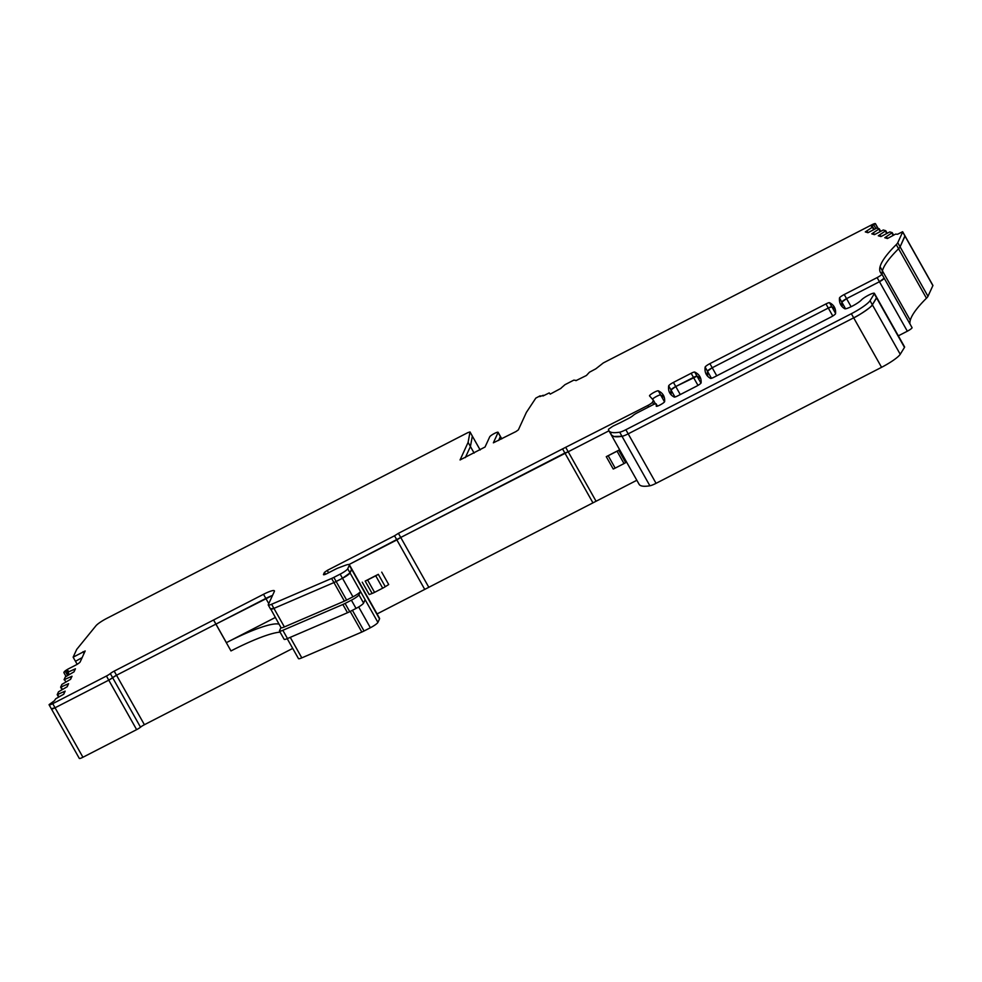 <?xml version="1.0" encoding="UTF-8"?>
<svg xmlns="http://www.w3.org/2000/svg" width="982" height="982" viewBox="0 0 982 982"><rect width="100%" height="100%" fill="white"/><g stroke="black" fill="none" stroke-linecap="round" stroke-linejoin="round"><path stroke-width="1.47" d="M280.901 627.461A71.993 11.944 -29.4 0 1 280.496 628.578L279.514 630.726A7.193 1.191 -29.4 0 0 279.477 631.045A7.193 1.191 -29.4 0 0 282.841 630.309L342.853 604.495A7.684 1.277 -29.4 0 0 345.075 603.427L351.396 600.186A7.684 1.277 -29.4 0 0 358.946 594.834L360.492 591.471L377.91 622.392A7.684 1.277 150.6 0 1 370.374 627.744L364.052 630.996A7.684 1.277 150.6 0 1 361.83 632.052L301.805 657.866A7.193 1.191 150.6 0 1 298.454 658.603L287.223 638.668M279.477 631.045L284.129 639.294A7.193 1.191 -29.4 0 0 287.481 638.546L282.841 630.309M287.481 638.546L347.505 612.731A7.684 1.277 -29.4 0 0 349.727 611.676L356.049 608.423A7.684 1.277 -29.4 0 0 363.586 603.071L365.132 599.707M280.103 632.15A71.993 11.944 -29.4 0 0 230.979 650.931L215.88 624.122L116.514 675.248L108.757 680.158L55.053 707.777L51.445 708.722A4.8 0.798 -29.4 0 0 51.42 708.93L51.445 708.722M279.048 624.171A71.993 11.944 -29.4 0 0 226.4 642.645L275.291 617.494M331.621 578.447A7.684 1.277 -29.4 0 0 333.843 577.391L336.163 581.516L342.485 578.263L340.165 574.139A7.684 1.277 -29.4 0 0 347.714 568.787L349.31 565.288A12.484 2.074 -29.4 0 0 349.359 564.736L351.691 568.86L350.034 572.911A7.684 1.277 150.6 0 1 342.485 578.263L352.943 596.811A7.684 1.277 -29.4 0 0 360.492 591.471L350.034 572.911L342.485 578.263L333.941 582.572L273.929 608.386L270.602 608.803L281.024 627.682A7.193 1.191 -29.4 0 0 284.387 626.933L273.929 608.386A7.193 1.191 150.6 0 1 270.578 609.122L268.246 604.998A7.193 1.191 -29.4 0 0 271.609 604.261L273.929 608.386L333.941 582.572L344.4 601.119A7.684 1.277 -29.4 0 0 346.621 600.063L336.163 581.516A7.684 1.277 150.6 0 1 333.941 582.572L331.621 578.447L271.609 604.261M352.943 596.811L346.621 600.063M344.4 601.119L284.387 626.933M909.946 323.888A191.969 31.841 -29.4 0 1 910.277 320.292A191.969 31.841 -29.4 0 1 926.456 298.221A19.198 3.179 -29.4 0 0 927.965 296.306L932.888 285.615A4.8 0.798 -29.4 0 0 932.9 285.394A4.8 0.798 -29.4 0 0 932.814 285.332M898.334 335.832L907.331 331.204A4.8 0.798 -29.4 0 0 912.057 327.644A4.8 0.798 -29.4 0 0 912.033 327.607L884.193 278.225M656.295 406.266L656.148 403.921A4.8 0.798 -29.4 0 0 656.136 403.848A4.8 0.798 -29.4 0 0 652.502 405.001L637.072 412.943A4.8 0.798 -29.4 0 0 632.924 415.632A4.8 0.798 -29.4 0 1 632.494 415.987A4.8 0.798 -29.4 0 1 628.775 418.307L620.145 422.751A4.8 0.798 -29.4 0 1 618.439 423.549L613.541 425.893A4.8 0.798 -29.4 0 0 612.449 426.495L608.533 429.22A95.991 15.921 -29.4 0 0 608.889 430.681A95.991 15.921 -29.4 0 0 611.418 432.338A95.991 15.921 -29.4 0 0 619.679 432.178A9.599 1.596 -29.4 0 0 625.865 429.723L851.357 313.712L881.566 367.317A19.198 3.179 -29.4 0 0 900.236 354.281L904.483 347.395A7.684 1.277 -29.4 0 0 904.582 346.916L876.705 297.436L872.36 304.801C872.863 306.077 858.121 316.081 853.677 317.837L628.185 433.848A9.599 1.596 150.6 0 1 622.011 436.303L613.738 436.462L611.221 434.805L610.853 433.344M881.566 367.317L656.062 483.328A9.599 1.596 -29.4 0 1 649.888 485.783A95.991 15.921 -29.4 0 1 641.614 485.943A95.991 15.921 -29.4 0 1 639.098 484.286L611.221 434.805A95.991 15.921 150.6 0 0 613.738 436.462A95.991 15.921 -29.4 0 0 622.011 436.303L649.888 485.783M377.076 613.922L636.839 480.272M379.518 618.893A12.484 2.074 -29.4 0 0 379.568 618.341L351.691 568.86A12.484 2.074 150.6 0 1 351.642 569.413L379.518 618.893L377.91 622.392M292.71 648.415L144.403 724.716A4.8 0.798 -29.4 0 0 140.512 727.183A4.8 0.798 -29.4 0 1 136.633 729.638L82.93 757.257A4.8 0.798 -29.4 0 1 79.309 758.411L51.42 708.93A4.8 0.798 -29.4 0 0 55.053 707.777L82.93 757.257M596.074 501.25L568.197 451.769L608.963 430.803L568.197 451.769L564.871 453.021L562.551 448.897L647.801 405.492A4.8 0.798 -29.4 0 0 652.514 402.154L653.398 400.226L649.544 395.918A5.082 0.847 -29.4 0 1 649.519 395.893A5.082 0.847 -29.4 0 1 653.276 392.8A5.082 0.847 -29.4 0 1 658.308 390.824A333.622 55.336 -29.4 0 1 663.402 395.304A333.622 55.336 -29.4 0 1 664.63 401.601A4.8 0.798 -29.4 0 1 661.77 403.995A4.8 0.798 -29.4 0 1 657.13 406.217A4.8 0.798 -29.4 0 1 656.246 406.217A4.8 0.798 -29.4 0 1 656.234 406.155M268.246 604.998A7.193 1.191 -29.4 0 1 268.282 604.679L274.346 591.471A14.399 2.394 -29.4 0 0 274.395 590.833A14.399 2.394 -29.4 0 0 263.507 594.294L213.56 619.998L215.88 624.122A71.993 11.944 -29.4 0 1 215.942 624.098L265.84 598.419A14.399 2.394 150.6 0 1 272.517 595.448L215.942 624.098A71.993 11.944 -29.4 0 0 215.88 624.122L116.514 675.248A4.8 0.798 150.6 0 0 112.635 677.703A4.8 0.798 150.6 0 1 108.757 680.158L55.053 707.777L52.733 703.664A4.8 0.798 -29.4 0 1 49.1 704.818A4.8 0.798 -29.4 0 1 49.112 704.597L54.366 700.792L55.741 698.754L63.756 694.2L65.156 691.132L57.202 694.655L58.49 691.831L67.181 686.749L68.58 683.681L60.626 687.167L61.915 684.38L70.606 679.286L72.005 676.23L64.051 679.753L65.34 676.917L74.031 671.835L75.442 668.779L67.942 672.191L68.175 670.743L64.088 672.019A4.8 0.798 -29.4 0 1 68.801 668.668L75.467 665.244A4.8 0.798 -29.4 0 0 80.18 661.905L85.176 650.956L73.134 657.179L76.706 649.409L95.941 625.779A11.514 1.915 -29.4 0 1 106.891 618.329L467.837 432.632L470.022 431.945L468.095 442.391L460.067 459.957L485.047 447.006L489.748 436.781A4.8 0.798 -29.4 0 1 493.995 433.688A4.8 0.798 -29.4 0 1 498.095 432.289A4.8 0.798 -29.4 0 1 498.07 432.497L493.369 442.821L516.004 431.54L518.361 429.87L526.377 412.403L535.816 398.103L540.161 395.807L539.83 396.605L543.255 395.267L542.972 396.004L549.245 392.898L550.19 394.126L560.943 388.369A4.8 0.798 -29.4 0 1 561.311 387.89L564.981 384.674L573.832 380.132L575.894 380.39A4.8 0.798 -29.4 0 1 575.943 380.451A4.8 0.798 -29.4 0 1 575.931 380.66L586.414 375.492L589.421 372.239L595.841 368.802L603.316 362.935L871.783 224.817A4.8 0.798 -29.4 0 1 875.293 223.589L871.415 226.437L872.372 227.235L865.302 231.912L867.965 232.709L876.803 228.045L879.258 228.781L871.795 233.851L874.459 234.649L883.297 229.984L885.752 230.721L878.289 235.79L880.952 236.576L889.79 231.912L892.245 232.66L884.782 237.718L887.446 238.516L886.402 236.748M700.952 383.14L697.036 376.18A333.61 55.336 -29.4 0 1 700.767 378.782L697.036 376.18L675.751 386.527L671.001 389.977L671.197 394.862A323.274 53.629 -29.4 0 1 671.001 389.977L668.681 385.852A323.274 53.629 -29.4 0 0 669.761 392.96A323.274 53.629 -29.4 0 0 674.229 397.059A4.8 0.798 -29.4 0 0 677.789 395.844L696.336 386.307A4.8 0.798 -29.4 0 0 701.099 382.833A333.61 55.336 -29.4 0 0 699.871 376.572A333.61 55.336 -29.4 0 0 694.704 372.068A4.8 0.798 -29.4 0 0 691.156 373.283L673.431 382.403A4.8 0.798 -29.4 0 0 668.681 385.852M835.559 313.393L831.864 306.826A335.954 55.728 -29.4 0 1 835.228 309.256L831.864 306.826L828.305 308.041L712.22 367.759L707.47 371.221L707.715 376.278A335.954 55.728 -29.4 0 1 707.47 371.221L705.15 367.096A335.954 55.728 -29.4 0 0 706.279 374.363A335.954 55.728 -29.4 0 0 710.502 378.401A4.8 0.798 -29.4 0 0 714.159 377.137L830.784 317.137A4.8 0.798 -29.4 0 0 835.547 313.675A335.954 55.728 -29.4 0 0 834.332 307.047A335.954 55.728 -29.4 0 0 829.532 302.702A4.8 0.798 -29.4 0 0 825.972 303.917L709.9 363.635A4.8 0.798 -29.4 0 0 705.15 367.096M664.519 401.847L660.628 394.948A333.622 55.336 -29.4 0 1 664.298 397.514L660.628 394.948A5.082 0.847 -29.4 0 0 656.97 396.188A5.082 0.847 -29.4 0 0 652.416 399.134M592.747 502.502L564.871 453.021L400.742 537.461L568.197 451.769L565.878 447.645M428.618 586.941L400.742 537.461L349.04 564.515L396.863 539.916L394.531 535.791L398.41 533.336L562.551 448.897M424.74 589.396L396.863 539.916L400.742 537.461L398.41 533.336M77.161 664.298L75.467 661.303L82.169 657.596L75.467 661.303L73.134 657.179M474.122 453.083L470.427 446.515L472.342 436.069L470.427 446.515L465.321 457.612L470.427 446.515L468.095 442.391M501.79 438.844L500.415 436.413L498.623 440.476L500.403 436.622A4.8 0.798 -29.4 0 0 500.415 436.413L498.095 432.289M877.601 228.07L875.428 223.712M904.938 235.852L900.089 246.826L904.999 236.134A4.8 0.798 -29.4 0 0 905.023 235.925A4.8 0.798 -29.4 0 0 904.938 235.852M926.456 298.221L898.579 248.741C889.299 257.984 883.898 265.349 882.401 270.811L882.069 274.42A191.969 31.841 -29.4 0 1 882.401 270.811L880.081 266.687A191.969 31.841 -29.4 0 0 880.412 272.37A191.969 31.841 -29.4 0 0 881.824 274.003A4.8 0.798 -29.4 0 1 881.861 274.052A4.8 0.798 -29.4 0 1 877.122 277.599L844.238 294.526A4.8 0.798 -29.4 0 0 839.487 297.988A349.592 57.987 -29.4 0 0 840.752 304.788A349.592 57.987 -29.4 0 0 844.68 308.716A9.992 1.657 -29.4 0 0 852.131 306.2A9.992 1.657 -29.4 0 0 861.153 300.247A9.992 1.657 -29.4 0 0 861.423 299.964A7.684 1.277 -29.4 0 1 868.616 295.14A7.684 1.277 -29.4 0 1 874.373 293.311A7.684 1.277 -29.4 0 1 874.275 293.79L870.04 300.676A19.198 3.179 -29.4 0 1 851.357 313.712M907.331 331.204L879.442 281.724A4.8 0.798 -29.4 0 0 884.181 278.164L879.442 281.724L846.558 298.651L841.807 302.112L842.175 306.703A349.592 57.987 -29.4 0 1 841.807 302.112L839.487 297.988M910.277 320.292L882.401 270.811A191.969 31.841 -29.4 0 1 898.579 248.741L896.259 244.616A191.969 31.841 -29.4 0 0 880.081 266.687M896.259 244.616A19.198 3.179 -29.4 0 0 897.769 242.701L902.679 232.01A4.8 0.798 -29.4 0 0 902.691 231.801A4.8 0.798 -29.4 0 0 902.618 231.727L897.597 234.244L895.523 234.133L887.446 238.516M57.202 694.618L58.576 697.097M136.633 729.638L106.437 676.033L52.733 703.664M106.437 676.033A4.8 0.798 -29.4 0 0 110.315 673.578L140.512 727.183M213.56 619.998L114.194 671.123A4.8 0.798 -29.4 0 0 110.315 673.578M340.165 574.139L333.843 577.391M349.359 564.736A12.484 2.074 -29.4 0 0 345.148 565.374L338.311 567.94A7.684 1.277 -29.4 0 0 335.108 569.4L327.104 573.513A4.8 0.798 -29.4 0 1 323.471 574.666A4.8 0.798 -29.4 0 1 323.483 574.458L324.428 572.408L327.252 570.407L394.531 535.791M904.483 347.395L876.595 297.914L872.36 304.801A19.198 3.179 -29.4 0 1 853.677 317.837L628.185 433.848A9.599 1.596 150.6 0 1 622.011 436.303L619.679 432.178M874.275 293.79L876.595 297.914A7.684 1.277 -29.4 0 0 876.705 297.436L874.373 293.311M877.122 277.599L879.442 281.724L846.558 298.651A4.8 0.798 -29.4 0 0 841.807 302.112L845.563 308.778M912.057 327.644L884.181 278.164A4.8 0.798 -29.4 0 0 884.144 278.127L881.873 274.101M898.579 248.741A19.198 3.179 -29.4 0 0 900.089 246.826L897.769 242.701M880.903 236.564L879.909 234.808M874.41 234.624L873.415 232.869M867.916 232.697L866.922 230.942M480.173 449.965L472.281 436.02M74.472 670.878L73.773 669.626M71.048 678.329L70.348 677.077M67.623 685.78L66.923 684.54M63.499 691.991L64.198 693.231M347.714 568.787L350.034 572.911L351.642 569.413L349.31 565.288M655.424 403.811L653.398 400.226M694.704 372.068L697.036 376.18A4.8 0.798 -29.4 0 0 693.476 377.407L675.751 386.527A4.8 0.798 -29.4 0 0 671.001 389.977L674.965 397.023M829.532 302.702L831.864 306.826A4.8 0.798 -29.4 0 0 828.305 308.041L712.22 367.759A4.8 0.798 -29.4 0 0 707.47 371.221L711.459 378.303M606.262 456.655L613.234 469.015A5.757 0.957 -29.4 0 0 615.174 468.119L624.024 463.565A3.842 0.638 -29.4 0 0 625.681 462.608L618.721 450.247A3.842 0.638 -29.4 0 1 617.052 451.192L608.202 455.746A5.757 0.957 -29.4 0 1 606.262 456.655L618.721 450.247M362.248 582.191L369.22 594.552L372.141 593.459A5.757 0.957 -29.4 0 0 374.559 592.367L367.587 579.994A5.757 0.957 -29.4 0 1 365.181 581.086L378.315 574.323A5.757 0.957 -29.4 0 1 375.725 575.808L367.587 579.994M381.728 572.162L388.7 584.535L385.288 586.696L378.315 574.323M374.559 592.367L382.698 588.169A5.757 0.957 -29.4 0 0 385.288 586.696M356.049 608.423L351.396 600.186M363.586 603.071L358.946 594.834M347.505 612.731L342.853 604.495M349.727 611.676L345.075 603.427M290.255 637.355L301.805 657.866M361.83 632.052L350.206 611.43M352.391 610.301L364.052 630.996M370.374 627.744L358.663 606.962M625.865 429.723L656.062 483.328M263.507 594.294L268.761 603.623M213.622 619.973L226.4 642.645M680.281 394.568L673.431 382.403M697.981 385.398L691.156 373.283M716.75 375.811L709.9 363.635M832.785 316.008L825.972 303.917M144.403 724.716L114.194 671.123M480.149 449.977L470.022 432.019M501.679 438.905L498.07 432.497M932.888 285.615L902.679 232.01M927.965 296.306L900.089 246.826M844.238 294.526L851.112 306.715M870.04 300.676L900.236 354.281M893.166 235.373L891.852 233.041M657.4 406.143L656.148 403.921M893.62 235.14L892.245 232.685L893.632 235.128M886.672 233.434L885.359 231.101M887.127 233.2L885.752 230.745M880.179 231.506L878.865 229.162M880.633 231.261L879.258 228.818L880.645 231.261M873.685 229.567L872.372 227.235M874.14 229.334L872.765 226.879M875.809 228.45L873.857 224.976M84.022 653.558L82.991 651.729M67.611 675.469L65.671 672.032M67.476 672.302L68.85 674.744L67.513 672.314M69.256 674.511L67.942 672.191M65.831 681.962L64.517 679.642M62.026 689.634L60.663 687.228L62.001 689.646M62.406 689.413L61.093 687.093M57.238 694.679L58.601 697.085M58.981 696.864L57.668 694.544M325.472 574.274L324.428 572.408M327.252 570.407L328.577 572.752M647.801 405.492L648.648 406.99M653.779 404.388L652.514 402.154M660.628 394.948L658.308 390.824M615.174 468.119L608.202 455.746M624.024 463.565L617.052 451.192M372.141 593.459L365.181 581.086M382.698 588.169L375.725 575.808M878.129 228.438L875.428 223.65M932.9 285.394L902.691 231.801M656.136 403.848L657.424 406.131M608.889 430.681L611.221 434.805M884.181 278.164L881.861 274.052M887.139 233.188L885.752 230.721M874.152 229.322L872.765 226.854M472.342 436.069L470.022 431.945M66.003 676.402L63.867 672.609M51.42 708.93L49.1 704.818"/></g></svg>

